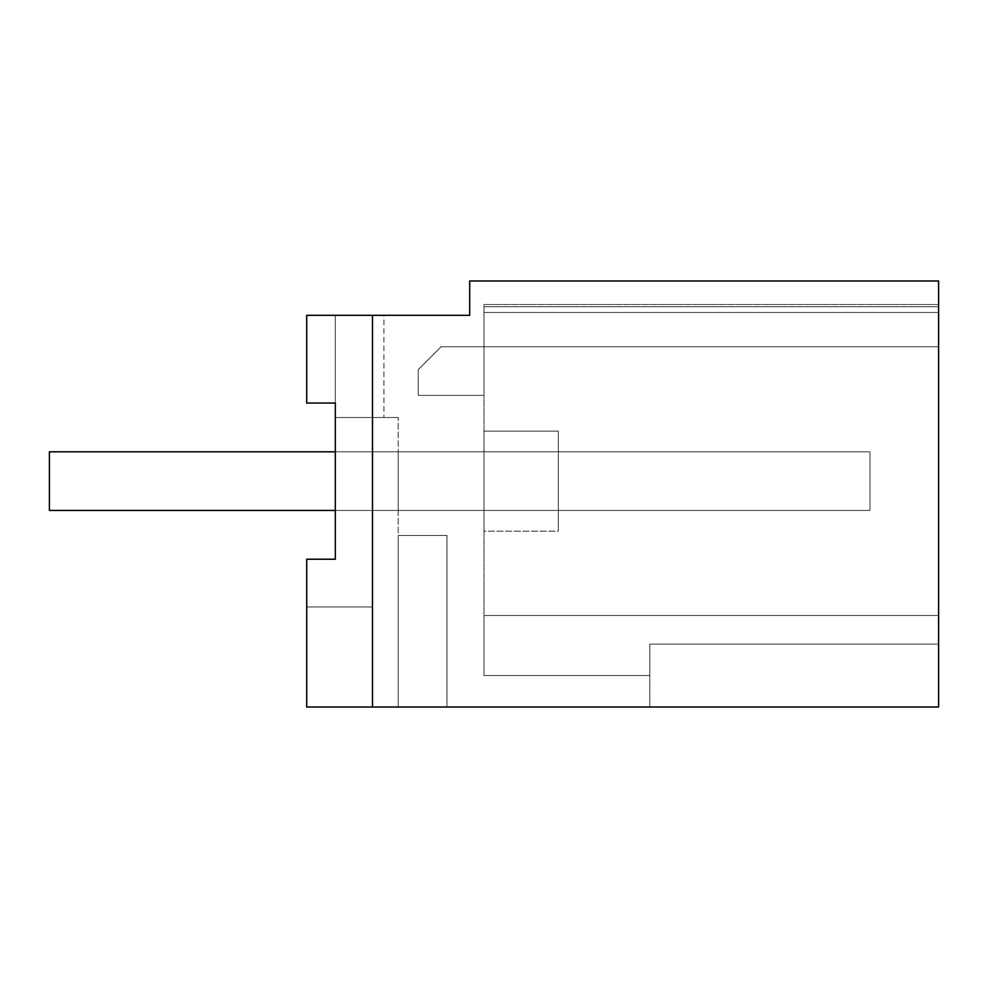 <?xml version="1.0" encoding="UTF-8"?>
<svg xmlns="http://www.w3.org/2000/svg" width="988" height="988" viewBox="0 0 988 988"><rect width="100%" height="100%" fill="white"/><g stroke="black" fill="none" stroke-linecap="round" stroke-linejoin="round"><path stroke-width="0.74" stroke-dasharray="4.94 3.71" d="M335.315 559.22L335.315 417.516L398.213 417.516L335.315 417.516L335.315 559.22L335.315 417.516L398.213 417.516L335.315 417.516L335.315 559.22L335.315 417.516L398.213 417.516L335.315 417.516L335.315 559.22L335.315 417.516L398.213 417.516L335.315 417.516L335.315 559.22L335.315 417.516L398.213 417.516L335.315 417.516L335.315 559.22L335.315 417.516L398.213 417.516L335.315 417.516L335.315 559.22L335.315 417.516L398.213 417.516L335.315 417.516L335.315 559.22L335.315 417.516L398.213 417.516L335.315 417.516L335.315 559.22L335.315 417.516L398.213 417.516L398.201 707.013L398.201 535.459L446.959 535.459L446.959 707.013L446.959 535.459L398.201 535.459L398.201 707.013L398.213 535.459L398.201 707.013L398.201 535.459L446.959 535.459L446.959 707.013L446.959 535.459L398.201 535.459L398.201 707.013L398.201 535.459L398.201 707.013L398.201 535.459L446.959 535.459L446.959 707.013L446.959 535.459L398.201 535.459L398.201 707.013L398.201 535.459L398.201 707.013L398.201 535.459L446.959 535.459L446.959 707.013L446.959 535.459L398.201 535.459L398.201 707.013L398.201 535.459L398.201 707.013L398.201 535.459L446.959 535.459L446.959 707.013L446.959 535.459L398.201 535.459L398.201 707.013L398.201 535.459L398.201 707.013L398.201 535.459L446.959 535.459L446.959 707.013L446.959 535.459L398.201 535.459L398.201 707.013L398.201 535.459L398.201 707.013L398.201 535.459L446.959 535.459L446.959 707.013L446.959 535.459L398.201 535.459L398.201 707.013L398.201 535.459L398.201 707.013L398.201 535.459L446.959 535.459L446.959 707.013L446.959 535.459L398.201 535.459L398.201 707.013L398.201 535.459L398.201 707.013L398.201 535.459L446.959 535.459L446.959 707.013L446.959 535.459L398.201 535.459L398.201 707.013L398.201 535.459L398.201 707.013L398.201 535.459L446.959 535.459L446.959 707.013L446.959 535.459L398.201 535.459L398.201 707.013L446.959 707.013L398.201 707.013L398.213 417.516L335.315 417.516L335.315 559.22L306.725 559.22L335.315 559.22L306.725 559.22L335.315 559.22L306.725 559.22L335.315 559.22L306.725 559.22L335.315 559.22L306.725 559.22L335.315 559.22L306.725 559.22L335.315 559.22L306.725 559.22L335.315 559.22L306.725 559.22L335.315 559.22L306.725 559.22L335.315 559.22L306.725 559.22L335.315 559.22L306.725 559.22L335.315 559.22L306.725 559.22L335.315 559.22L306.725 559.22L306.725 606.941L306.725 559.22L335.315 559.22L306.725 559.22L335.315 559.22L306.725 559.22L306.725 606.941L306.725 559.22L335.315 559.22L306.725 559.22L335.315 559.22L306.725 559.22L306.725 707.013L306.725 559.22L306.725 707.013L306.725 559.22L306.725 707.013L306.725 559.22L306.725 707.013L306.725 559.22L306.725 707.013L306.725 559.22L306.725 707.013L306.725 559.22L306.725 707.013L306.725 559.22L306.725 707.013L306.725 559.22L306.725 707.013L306.725 559.22L306.725 707.013L306.725 559.22L306.725 707.013L446.959 707.013L306.725 707.013L446.959 707.013L306.725 707.013L446.959 707.013L306.725 707.013L446.959 707.013L306.725 707.013L446.959 707.013L306.725 707.013L446.959 707.013L306.725 707.013L446.959 707.013L306.725 707.013L446.959 707.013L306.725 707.013L446.959 707.013L306.725 707.013L398.201 707.013L306.725 707.013L372.488 707.013L372.488 315.308L469.695 315.308L469.695 280.987L938.6 280.987L938.6 707.013L372.488 707.013L372.488 315.308L306.725 315.308L372.488 315.308L306.725 315.308L372.488 315.308L372.488 606.941L372.488 315.308L372.488 606.941L306.725 606.941L372.488 606.941L306.725 606.941L306.725 559.22L335.315 559.22L335.315 403.055L335.315 417.516L383.924 417.516L335.315 417.516L335.315 403.055L335.315 417.516L383.924 417.516L335.315 417.516L335.315 403.055L335.315 417.516L383.924 417.516L335.315 417.516L335.315 403.055L335.315 417.516L383.924 417.516L335.315 417.516L335.315 403.055L335.315 417.516L383.924 417.516L335.315 417.516L335.315 403.055L335.315 417.516L383.924 417.516L335.315 417.516L335.315 403.055L335.315 417.516L383.924 417.516L335.315 417.516L335.315 403.055L335.315 417.516L383.924 417.516L335.315 417.516L335.315 403.055L335.315 417.516L383.924 417.516L335.315 417.516L335.315 403.055L335.315 417.516L383.924 417.516L335.315 417.516L335.315 559.22L335.315 403.055L306.725 403.055L335.315 403.055L335.315 315.308L372.488 315.308L372.488 606.941L306.725 606.941L306.725 559.22L306.725 606.941L372.488 606.941L372.488 315.308L372.488 606.941L306.725 606.941L306.725 559.22L335.315 559.22L335.315 403.055L306.725 403.055L306.725 315.308L372.488 315.308L372.488 606.941L306.725 606.941L372.488 606.941L372.488 315.308L372.488 606.941L306.725 606.941L306.725 559.22L306.725 606.941L372.488 606.941L372.488 315.308L372.488 606.941L306.725 606.941L306.725 559.22L335.315 559.22L335.315 315.308L372.488 315.308L372.488 606.941L306.725 606.941L306.725 559.22L335.315 559.22L335.315 403.055L306.725 403.055L335.315 403.055L306.725 403.055L306.725 315.308L372.488 315.308L372.488 606.941L306.725 606.941L372.488 606.941L372.488 315.308L372.488 606.941L306.725 606.941L306.725 559.22L306.725 606.941L372.488 606.941L372.488 315.308L372.488 606.941L306.725 606.941L306.725 559.22L335.315 559.22L335.315 315.308L372.488 315.308L372.488 606.941L306.725 606.941L306.725 559.22L335.315 559.22L335.315 403.055L306.725 403.055L335.315 403.055L335.315 315.308L306.725 315.308L372.488 315.308L306.725 315.308L372.488 315.308L306.725 315.308L372.488 315.308L306.725 315.308L335.315 315.308L335.315 403.055L306.725 403.055L335.315 403.055L306.725 403.055L306.725 315.308L372.488 315.308L306.725 315.308L335.315 315.308L335.315 403.055L306.725 403.055L335.315 403.055L335.315 559.22L335.315 403.055L306.725 403.055L306.725 315.308L372.488 315.308L306.725 315.308L335.315 315.308L335.315 403.055L306.725 403.055L335.315 403.055L335.315 315.308L335.315 403.055L306.725 403.055L335.315 403.055L335.315 559.22L335.315 403.055L306.725 403.055L306.725 315.308L335.315 315.308L335.315 403.055L306.725 403.055L335.315 403.055L335.315 559.22L335.315 403.055L306.725 403.055L306.725 315.308L306.725 403.055L335.315 403.055L335.315 315.308L335.315 403.055L306.725 403.055L335.315 403.055L335.315 559.22L335.315 403.055L306.725 403.055L306.725 315.308L306.725 403.055L335.315 403.055L335.315 315.308L335.315 403.055L306.725 403.055L335.315 403.055L335.315 559.22L335.315 403.055L306.725 403.055L306.725 315.308L306.725 403.055L335.315 403.055L335.315 315.308L335.315 403.055L306.725 403.055L335.315 403.055L335.315 559.22L335.315 403.055L306.725 403.055L306.725 315.308L306.725 403.055L335.315 403.055L335.315 315.308L335.315 403.055L306.725 403.055L335.315 403.055L335.315 315.308L335.315 403.055L306.725 403.055L306.725 315.308L306.725 403.055L335.315 403.055M383.924 315.308L335.315 315.308L383.924 315.308L335.315 315.308L383.924 315.308L335.315 315.308L383.924 315.308L335.315 315.308L383.924 315.308L335.315 315.308L383.924 315.308L335.315 315.308L383.924 315.308L335.315 315.308L383.924 315.308L335.315 315.308L383.924 315.308L335.315 315.308L383.924 315.308L335.315 315.308L383.924 315.308L383.924 417.516L383.924 315.308M938.6 306.725L938.6 615.512L938.6 306.725L483.997 306.725L938.6 306.725L483.997 306.725L938.6 306.725L483.997 306.725L483.997 346.751L483.997 306.725L938.6 306.725L483.997 306.725L483.997 346.751L483.997 306.725L938.6 306.725L483.997 306.725L483.997 346.751L483.997 306.725L938.6 306.725L483.997 306.725L483.997 346.751L483.997 306.725L938.6 306.725L483.997 306.725L483.997 346.751L483.997 306.725L938.6 306.725L483.997 306.725L483.997 346.751L483.997 306.725L938.6 306.725L483.997 306.725L483.997 346.751L483.997 306.725L938.6 306.725M938.6 644.102L938.6 615.512L483.997 615.512L483.997 304.514L938.6 304.514L483.997 304.514L483.997 675.52L483.997 615.512L483.997 675.52L483.997 615.512L483.997 675.52L483.997 615.512L483.997 675.52L483.997 615.512L483.997 675.52L483.997 615.512L483.997 675.52L483.997 615.512L483.997 675.52L483.997 615.512L483.997 675.52L483.997 615.512L483.997 675.52L483.997 615.512L483.997 675.52L483.997 615.512L938.6 615.512L483.997 615.512L938.6 615.512L938.6 644.102L938.6 615.512L938.6 644.102L649.82 644.102L649.82 675.52L483.997 675.52L649.82 675.52L483.997 675.52L649.82 675.52L483.997 675.52L649.82 675.52L483.997 675.52L649.82 675.52L483.997 675.52L649.82 675.52L483.997 675.52L649.82 675.52L483.997 675.52L649.82 675.52L483.997 675.52L649.82 675.52L483.997 675.52L649.82 675.52L483.997 675.52L649.82 675.52L649.82 644.102L649.82 707.013L649.82 644.102L938.6 644.102L649.82 644.102L649.82 707.013L649.82 644.102L938.6 644.102L938.6 615.512L938.6 644.102L649.82 644.102L649.82 707.013L649.82 644.102L938.6 644.102L938.6 615.512L938.6 644.102L649.82 644.102L649.82 707.013L649.82 644.102L938.6 644.102L938.6 615.512L938.6 644.102L649.82 644.102L649.82 707.013L649.82 644.102L938.6 644.102L938.6 615.512L938.6 644.102L649.82 644.102L649.82 707.013L649.82 644.102L938.6 644.102L938.6 615.512L938.6 644.102L649.82 644.102L649.82 707.013L649.82 644.102L938.6 644.102L938.6 615.512L938.6 644.102L649.82 644.102L649.82 707.013L649.82 644.102L938.6 644.102L938.6 615.512L938.6 644.102L649.82 644.102L649.82 707.013L649.82 644.102L938.6 644.102L938.6 615.512L938.6 644.102L649.82 644.102L649.82 707.013L649.82 644.102L938.6 644.102L938.6 707.013L938.6 644.102L938.6 707.013L649.82 707.013L938.6 707.013L649.82 707.013L938.6 707.013L649.82 707.013L938.6 707.013L649.82 707.013L938.6 707.013L649.82 707.013L938.6 707.013L649.82 707.013L938.6 707.013L649.82 707.013L938.6 707.013L649.82 707.013L938.6 707.013L649.82 707.013L938.6 707.013L649.82 707.013L938.6 707.013L938.6 644.102M306.725 315.308L306.725 403.055L306.725 315.308M372.488 707.013L372.488 315.308M483.997 306.725L483.997 346.751L483.997 306.725M938.6 312.443L483.997 312.443L938.6 312.443M398.213 417.516L335.315 417.516L398.213 417.516M335.315 510.438L335.315 451.825L869.983 451.825L869.983 510.438L869.983 451.825L49.4 451.825L49.4 510.438L49.4 451.825L49.4 510.438L49.4 451.825L49.4 510.438L49.4 451.825L49.4 510.438L49.4 451.825L49.4 510.438L49.4 451.825L49.4 510.438L49.4 451.825L49.4 510.438L49.4 451.825L49.4 510.438L49.4 451.825L49.4 510.438L49.4 451.825L49.4 510.438L869.983 510.438L49.4 510.438L869.983 510.438L869.983 451.825L49.4 451.825L869.983 451.825L869.983 510.438L49.4 510.438L869.983 510.438L869.983 451.825L49.4 451.825L869.983 451.825L869.983 510.438L49.4 510.438L869.983 510.438L869.983 451.825L49.4 451.825L869.983 451.825L869.983 510.438L49.4 510.438L869.983 510.438L869.983 451.825L49.4 451.825L869.983 451.825L869.983 510.438L49.4 510.438L869.983 510.438L869.983 451.825L49.4 451.825L869.983 451.825L869.983 510.438L49.4 510.438L869.983 510.438L869.983 451.825L49.4 451.825L869.983 451.825L869.983 510.438L49.4 510.438L869.983 510.438L869.983 451.825L49.4 451.825L869.983 451.825L869.983 510.438L49.4 510.438L869.983 510.438L869.983 451.825L49.4 451.825L869.983 451.825L869.983 510.438L49.4 510.438L869.983 510.438L869.983 451.825L49.4 451.825L869.983 451.825L869.983 510.438L335.315 510.438M483.997 531.174L483.997 431.101L483.997 531.174L483.997 431.101L483.997 531.174L483.997 431.101L483.997 531.174L483.997 431.101L483.997 531.174L483.997 431.101L483.997 531.174L483.997 431.101L483.997 531.174L483.997 431.101L483.997 531.174L483.997 431.101L483.997 531.174L483.997 431.101L483.997 531.174L483.997 431.101L483.997 531.174L558.331 531.174L558.331 431.101L558.331 531.174L558.331 431.101L558.331 531.174L558.331 431.101L558.331 531.174L558.331 431.101L558.331 531.174L558.331 431.101L558.331 531.174L558.331 431.101L558.331 531.174L558.331 431.101L558.331 531.174L558.331 431.101L558.331 531.174L558.331 431.101L558.331 531.174L558.331 431.101L558.331 531.174L483.997 531.174M483.997 346.751L483.997 395.361L418.233 395.361L418.233 369.623L441.105 346.751L483.997 346.751L483.997 395.361L418.233 395.361L418.233 369.623L441.105 346.751L483.997 346.751L483.997 395.361L418.233 395.361L418.233 369.623L441.105 346.751L483.997 346.751L483.997 395.361L418.233 395.361L418.233 369.623L441.105 346.751L483.997 346.751L483.997 395.361L418.233 395.361L418.233 369.623L441.105 346.751L483.997 346.751L483.997 395.361L418.233 395.361L418.233 369.623L441.105 346.751L483.997 346.751L483.997 395.361L418.233 395.361L418.233 369.623L441.105 346.751L483.997 346.751L483.997 395.361L418.233 395.361L418.233 369.623L441.105 346.751L483.997 346.751L483.997 395.361L418.233 395.361L418.233 369.623L441.105 346.751L483.997 346.751L483.997 395.361L418.233 395.361L418.233 369.623L441.105 346.751L483.997 346.751L483.997 395.361L418.233 395.361L418.233 369.623L441.105 346.751L483.997 346.751L483.997 395.361L418.233 395.361L418.233 369.623L441.105 346.751L483.997 346.751L483.997 395.361L418.233 395.361L418.233 369.623L441.105 346.751L483.997 346.751L483.997 395.361L418.233 395.361L418.233 369.623L441.105 346.751L483.997 346.751L483.997 395.361L418.233 395.361L418.233 369.623L441.105 346.751L483.997 346.751L483.997 395.361L418.233 395.361L418.233 369.623L441.105 346.751L483.997 346.751L483.997 395.361L418.233 395.361L418.233 369.623L441.105 346.751L483.997 346.751L483.997 395.361L418.233 395.361L418.233 369.623L441.105 346.751L938.6 346.751L483.997 346.751M398.213 510.438L398.213 451.825L398.213 510.438L398.213 451.825L398.213 510.438L398.213 451.825L398.213 510.438L398.213 451.825L398.213 510.438L398.213 451.825L398.213 510.438L398.213 451.825L398.213 510.438L398.213 451.825L398.213 510.438L398.213 451.825L398.213 510.438L398.213 451.825L398.213 510.438L398.213 451.825L398.213 510.438L558.331 510.438L558.331 451.825L398.213 451.825L558.331 451.825L558.331 510.438L398.213 510.438L558.331 510.438L558.331 451.825L398.213 451.825L558.331 451.825L558.331 510.438L398.213 510.438L558.331 510.438L558.331 451.825L398.213 451.825L558.331 451.825L558.331 510.438L398.213 510.438L558.331 510.438L558.331 451.825L398.213 451.825L558.331 451.825L558.331 510.438L398.213 510.438L558.331 510.438L558.331 451.825L398.213 451.825L558.331 451.825L558.331 510.438L398.213 510.438L558.331 510.438L558.331 451.825L398.213 451.825L558.331 451.825L558.331 510.438L398.213 510.438L558.331 510.438L558.331 451.825L398.213 451.825L558.331 451.825L558.331 510.438L398.213 510.438L558.331 510.438L558.331 451.825L398.213 451.825L558.331 451.825L558.331 510.438L398.213 510.438L558.331 510.438L558.331 451.825L398.213 451.825L558.331 451.825L558.331 510.438L398.213 510.438L558.331 510.438L558.331 451.825L398.213 451.825L558.331 451.825L558.331 510.438L398.213 510.438M938.6 615.512L483.997 615.512L938.6 615.512M483.997 431.101L558.331 431.101L483.997 431.101"/><path stroke-width="1.48" d="M335.315 403.055L306.725 403.055L306.725 315.308L469.695 315.308L469.695 280.987L938.6 280.987L938.6 707.013L306.725 707.013L306.725 559.22L335.315 559.22L335.315 403.055L335.315 451.825L49.4 451.825L49.4 510.438L335.315 510.438L335.315 559.22M372.488 707.013L372.488 315.308"/></g></svg>
